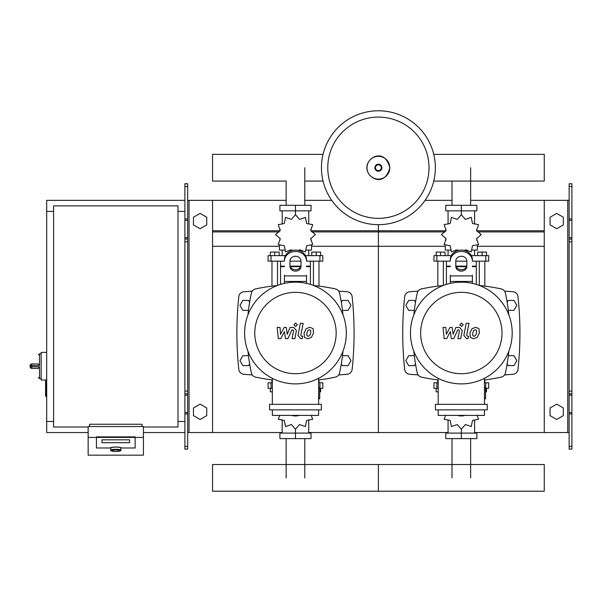 <?xml version="1.0" encoding="UTF-8"?>
<svg xmlns="http://www.w3.org/2000/svg" width="602" height="602" viewBox="0 0 602 602"><rect width="100%" height="100%" fill="white"/><g stroke="black" fill="none" stroke-linecap="round" stroke-linejoin="round"><path stroke-width="0.9" d="M571.9 449.122L571.9 241.801L569.138 241.801L569.138 449.122L571.9 449.122M571.9 186.515L569.138 186.515L569.138 183.753L571.9 183.753L571.9 241.801M569.138 432.537L544.261 432.537L544.261 200.338L569.138 200.338M569.138 186.515L569.138 241.801M571.9 239.039L569.138 239.039M571.9 393.836L569.138 393.836M550.062 415.636L550.062 407.975L556.699 404.145L563.329 407.975L563.329 415.636L556.699 419.466L550.062 415.636M550.062 217.239L550.062 224.9L556.699 228.73L563.329 224.9L563.329 217.239L556.699 213.409L550.062 217.239M184.897 449.122L184.897 186.515L187.666 186.515L187.666 449.122L184.897 449.122M187.666 186.515L187.666 183.753L184.897 183.753L184.897 186.515M187.666 432.537L212.544 432.537L212.544 200.338L286.153 200.338M189.043 432.537L189.043 200.338L187.666 200.338M189.043 200.338L212.544 200.338M184.897 239.039L187.666 239.039M184.897 393.836L187.666 393.836M206.734 415.636L206.734 407.975L200.105 404.145L193.468 407.975L193.468 415.636L200.105 419.466L206.734 415.636M206.734 217.239L206.734 224.9L200.105 228.73L193.468 224.9L193.468 217.239L200.105 213.409L206.734 217.239M470.644 167.717L470.644 205.312M452.012 181.074L452.012 205.312M304.785 167.717L304.785 205.312M323.041 154.368L212.544 154.368L212.544 181.074L286.153 181.074L286.153 205.312M452.012 477.875L452.012 438.617M470.644 477.875L470.644 438.617M286.153 477.875L286.153 438.617M304.785 477.875L304.785 438.617M508.336 310.354L513.957 310.354L516.832 305.38L513.957 300.406L508.216 300.406L507.162 302.219M342.478 310.354L348.099 310.354L350.974 305.38L348.099 300.406L342.357 300.406L341.311 302.219M415.493 302.219L414.447 300.406L408.698 300.406L405.823 305.38L408.698 310.354L414.327 310.354M249.634 302.219L248.588 300.406L242.839 300.406L239.972 305.38L242.839 310.354L248.468 310.354M507.162 363.826L508.216 365.64L513.957 365.64L516.832 360.666L513.957 355.692L508.336 355.692M341.311 363.826L342.357 365.64L348.099 365.64L350.974 360.666L348.099 355.692L342.478 355.692M414.327 355.692L408.698 355.692L405.823 360.666L408.698 365.64L414.447 365.64L415.493 363.826M248.468 355.692L242.839 355.692L239.972 360.666L242.839 365.64L248.588 365.64L249.634 363.826M88.148 427.014L53.593 427.014L53.593 205.869L177.989 205.869L177.989 427.014L143.434 427.014M177.989 211.392L184.897 211.392M177.989 421.483L184.897 421.483M46.685 380.02L45.579 380.569L45.579 396.048L46.136 396.605L46.136 380.02L41.154 380.02L41.154 352.373L46.685 352.373M53.593 421.483L46.685 421.483L46.685 211.392L53.593 211.392M110.821 450.161L110.821 447.978A4.974 0.865 0 0 1 115.795 447.113A4.974 0.865 0 0 1 120.769 447.978L120.769 450.161A4.974 0.865 180 0 0 115.795 449.295A4.974 0.865 180 0 0 110.821 450.161C109.76 450.62 111.423 451.056 115.795 451.477A4.425 0.768 0 0 1 111.37 450.702A4.425 0.768 0 0 1 115.795 449.935A4.425 0.768 0 0 1 120.219 450.702A4.425 0.768 0 0 1 115.795 451.47C120.167 451.056 121.822 450.62 120.769 450.161M129.611 439.821L101.971 439.821L101.971 442.696L129.611 442.696L129.611 439.821L129.611 442.696L101.971 442.696L101.971 439.821L129.611 439.821M110.264 447.978A5.531 0.963 0 0 1 115.795 447.023A5.531 0.963 0 0 1 121.318 447.978L135.141 447.978L135.141 437.421L96.44 437.421L96.44 447.978L110.264 447.978L96.44 447.978L96.44 436.871L135.141 436.871L135.141 447.978L121.318 447.978A5.531 0.963 180 0 0 115.795 447.023A5.531 0.963 180 0 0 110.264 447.978M143.434 437.421L135.141 437.421L135.141 436.871L96.44 436.871L96.44 437.421L88.148 437.421L88.148 455.18L143.434 455.18L143.434 426.532L88.148 426.532L88.148 437.421M142.057 426.532L142.057 424.244L89.532 424.244L89.532 426.532M31.756 363.984A1.655 1.655 0 0 0 30.1 365.64L31.756 365.557L31.756 363.984L38.393 363.984L39.499 365.557L39.499 353.758L38.393 354.864M30.1 365.64L30.1 366.746A1.655 1.655 0 0 0 31.756 368.409L38.393 368.409L39.499 366.836L31.756 366.836L31.756 365.557L39.499 365.557M38.393 368.409L31.756 368.409L31.756 366.836L30.1 366.746M435.344 167.717A56.942 56.942 0 0 1 378.402 224.666A56.942 56.942 0 0 1 321.453 167.717A56.942 56.942 0 0 1 378.402 110.776A56.942 56.942 0 0 1 435.344 167.717A56.942 56.942 0 0 0 378.402 110.776A56.942 56.942 0 0 0 321.453 167.717M378.402 117.097A50.621 50.621 0 0 1 429.023 167.717A50.621 50.621 0 0 1 378.402 218.345A50.621 50.621 0 0 1 327.774 167.717A50.621 50.621 0 0 1 378.402 117.097M46.685 421.483L46.685 432.537L88.148 432.537M143.434 432.537L184.897 432.537M46.685 211.392L46.685 200.338L184.897 200.338M433.756 181.074L544.261 181.074L544.261 154.368L433.756 154.368M323.041 181.074L304.785 181.074M479.297 285.438L479.297 261.155M484.828 286.123L484.828 261.155M477.634 255.624L477.634 252.087L482.059 252.087L482.059 255.624M482.059 252.087L486.484 252.087L486.484 255.624M437.835 286.123L437.835 261.155M443.358 285.438L443.358 261.155M436.172 255.624L436.172 252.087L440.596 252.087L440.596 255.624M440.596 252.087L445.021 252.087L445.021 255.624M464.451 250.485L465.406 249.838L471.283 251.854L472.472 245.759L478.567 244.57L476.551 238.693L481.231 234.614L476.551 230.536L478.567 224.666L472.472 223.477L471.283 217.382L465.406 219.399L461.328 214.711L457.249 219.399L451.38 217.382L450.191 223.477L444.095 224.666L446.112 230.536L441.424 234.614L446.112 238.693L444.095 244.57L450.191 245.759L451.38 251.854L457.249 249.838L458.205 250.485M477.363 245.428L477.363 250.093L472.277 250.093M467.024 250.093L464.925 250.093M461.328 214.711L461.328 210.843L445.766 210.843L445.766 205.312L476.889 205.312L476.889 210.843L461.328 210.843L461.328 205.312M448.061 250.093L448.061 255.624M474.594 250.093L474.594 255.624M474.594 224.049L474.594 210.843M448.061 224.049L448.061 210.843M445.924 229.084L445.849 231.017M457.731 250.093L455.631 250.093M450.379 250.093L445.299 250.093L445.299 245.428M466.482 266.678L456.173 266.678M450.273 266.678L446.398 266.678L446.398 284.4M466.685 266.129L455.97 266.129M450.273 266.129L446.398 266.129L446.955 266.678M472.389 261.155L488.696 261.155L488.696 255.624L471.351 255.624M455.797 261.155L466.859 261.155M451.304 255.624L433.959 255.624L433.959 261.155L450.273 261.155M476.257 261.155L476.257 266.129L472.389 266.129M476.257 284.4L476.257 266.678L472.389 266.678M313.439 285.438L313.439 261.155M318.97 286.123L318.97 261.155M311.783 255.624L311.783 252.087L316.2 252.087L316.2 255.624M316.2 252.087L320.625 252.087L320.625 255.624M271.976 286.123L271.976 261.155M277.507 285.438L277.507 261.155M270.313 255.624L270.313 252.087L274.738 252.087L274.738 255.624M274.738 252.087L279.162 252.087L279.162 255.624M298.6 250.485L299.548 249.838L305.425 251.854L306.614 245.759L312.709 244.57L310.692 238.693L315.373 234.614L310.692 230.536L312.709 224.666L306.614 223.477L305.425 217.382L299.548 219.399L295.469 214.711L291.391 219.399L285.521 217.382L284.332 223.477L278.237 224.666L280.254 230.536L275.565 234.614L280.254 238.693L278.237 244.57L284.332 245.759L285.521 251.854L291.391 249.838L292.346 250.485M311.505 245.428L311.505 250.093L306.418 250.093M301.166 250.093L299.066 250.093M295.469 214.711L295.469 210.843L279.907 210.843L279.907 205.312L311.031 205.312L311.031 210.843L295.469 210.843L295.469 205.312M282.203 250.093L282.203 255.624M308.743 250.093L308.743 255.624M308.743 224.049L308.743 210.843M282.203 224.049L282.203 210.843M280.065 229.084L279.99 231.017M291.88 250.093L289.773 250.093M284.52 250.093L279.441 250.093L279.441 245.428M300.631 266.678L290.315 266.678M284.415 266.678L280.547 266.678L280.547 284.4M300.834 266.129L290.111 266.129M284.415 266.129L280.547 266.129L281.096 266.678M306.531 261.155L322.838 261.155L322.838 255.624L305.492 255.624M289.946 261.155L301 261.155M285.453 255.624L268.108 255.624L268.108 261.155L284.415 261.155M310.399 261.155L310.399 266.129L306.531 266.129M310.399 284.4L310.399 266.678L306.531 266.678M438.188 388.313L433.959 388.313L433.959 382.782L438.188 382.782M484.467 382.782L488.696 382.782L488.696 388.313L485.573 388.313M437.835 379.93L437.835 382.782M438.188 391.849L436.172 391.849L436.172 388.313M484.828 379.93L484.828 382.782M486.484 388.313L486.484 391.849L485.573 391.849M445.63 415.403L444.095 419.27L450.191 420.459L451.38 426.555L457.249 424.538L461.328 429.218L465.406 424.538L471.283 426.555L472.472 420.459L478.567 419.27L477.025 415.403M461.328 429.218L461.328 433.094L476.889 433.094L476.889 438.617L445.766 438.617L445.766 433.094L461.328 433.094L461.328 438.617M448.061 419.887L448.061 433.094M474.594 419.887L474.594 433.094M272.337 388.313L268.108 388.313L268.108 382.782L272.337 382.782M318.608 382.782L322.838 382.782L322.838 388.313L319.715 388.313M271.976 379.93L271.976 382.782M272.337 391.849L270.313 391.849L270.313 388.313M318.97 379.93L318.97 382.782M320.625 388.313L320.625 391.849L319.715 391.849M279.772 415.403L278.237 419.27L284.332 420.459L285.521 426.555L291.391 424.538L295.469 429.218L299.548 424.538L305.425 426.555L306.614 420.459L312.709 419.27L311.174 415.403M295.469 429.218L295.469 433.094L311.031 433.094L311.031 438.617L279.907 438.617L279.907 433.094L295.469 433.094L295.469 438.617M282.203 419.887L282.203 433.094M308.743 419.887L308.743 433.094M544.261 491.224L378.402 491.224L378.402 464.518L378.402 491.224L212.544 491.224L212.544 464.518L544.261 464.518L544.261 491.224M476.483 330.302L475.264 329.813L473.879 330.302L472.713 333.011L472.826 335.743L474.015 336.24L475.422 335.743L476.596 333.011L476.483 330.302M472.028 328.669L469.921 333.011L470.335 337.376L473.526 338.753L477.273 337.376L479.388 333.011L478.966 328.669L475.753 327.3L472.028 328.669M466.204 323.319L463.856 335.419L466.497 338.625L468.085 338.625L468.544 336.255L467.476 336.255L466.678 335.246L468.996 323.319L466.204 323.319M461.516 326.472L463.209 324.779L461.516 323.086L459.823 324.779L461.516 326.472M446.639 338.625L450.341 331.597L451.319 338.625L453.757 338.625L457.776 329.791L458.649 329.791L459.446 330.791L457.941 338.633L460.733 338.633L462.268 330.611L459.612 327.42L455.91 327.428L453.118 334.343L452.162 327.428L449.98 327.428L446.36 334.343L445.894 327.428L443.019 327.428L444.193 338.625L446.639 338.625M310.624 330.302L309.405 329.813L308.021 330.302L306.854 333.011L306.967 335.743L308.164 336.24L309.563 335.743L310.737 333.011L310.624 330.302M306.17 328.669L304.063 333.011L304.484 337.376L307.675 338.753L311.422 337.376L313.537 333.011L313.108 328.669L309.895 327.3L306.17 328.669M300.345 323.319L297.998 335.419L300.639 338.625L302.234 338.625L302.693 336.255L301.617 336.255L300.827 335.246L303.145 323.319L300.345 323.319M295.665 326.472L297.358 324.779L295.665 323.086L293.964 324.779L295.665 326.472M280.78 338.625L284.483 331.597L285.461 338.625L287.899 338.625L291.925 329.791L292.79 329.791L293.588 330.791L292.083 338.633L294.875 338.633L296.41 330.611L293.753 327.42L290.051 327.428L287.259 334.343L286.304 327.428L284.121 327.428L280.502 334.343L280.043 327.428L277.161 327.428L278.335 338.625L280.78 338.625M512.189 333.026A50.861 50.861 0 0 1 461.328 383.888A50.861 50.861 0 0 1 410.466 333.026A50.861 50.861 0 0 1 461.328 282.165A50.861 50.861 0 0 1 512.189 333.026M502.015 333.026A40.688 40.688 0 0 1 461.328 373.714A40.688 40.688 0 0 1 420.64 333.026A40.688 40.688 0 0 1 461.328 292.331A40.688 40.688 0 0 1 502.015 333.026M484.467 387.756L485.573 387.756L485.573 398.817L484.467 398.817M435.427 404.341L435.427 409.872L487.229 409.872L487.229 404.341L435.427 404.341M438.188 409.872L438.188 415.403L484.467 415.403L484.467 409.872M484.467 404.341L484.467 378.319M438.188 378.319L438.188 404.341M346.331 333.026A50.861 50.861 0 0 1 295.469 383.888A50.861 50.861 0 0 1 244.608 333.026A50.861 50.861 0 0 1 295.469 282.165A50.861 50.861 0 0 1 346.331 333.026M336.164 333.026A40.688 40.688 0 0 1 295.469 373.714A40.688 40.688 0 0 1 254.781 333.026A40.688 40.688 0 0 1 295.469 292.331A40.688 40.688 0 0 1 336.164 333.026M318.608 387.756L319.715 387.756L319.715 398.817L318.608 398.817M269.568 404.341L269.568 409.872L321.37 409.872L321.37 404.341L269.568 404.341M272.337 409.872L272.337 415.403L318.608 415.403L318.608 409.872M318.608 404.341L318.608 378.319M272.337 378.319L272.337 404.341M508.818 351.229A188.148 188.148 0 0 1 505.432 372.894A5.531 5.531 0 0 1 501.203 377.123A188.148 188.148 0 0 1 484.467 379.975M508.818 314.816A188.148 188.148 0 0 0 505.432 293.151A5.531 5.531 0 0 0 501.203 288.922A188.148 188.148 0 0 0 479.538 285.536M443.117 285.536A188.148 188.148 0 0 0 421.46 288.922A5.531 5.531 0 0 0 417.224 293.151A188.148 188.148 0 0 0 413.837 314.816M438.188 379.975A188.148 188.148 0 0 1 421.46 377.123A5.531 5.531 0 0 1 417.224 372.894A188.148 188.148 0 0 1 413.837 351.229M505.432 372.894A5.531 5.531 0 0 1 501.203 377.123M472.389 275.174L472.389 283.376M450.273 283.376L450.273 275.174M455.797 261.057L455.797 266.34A5.531 4.786 180 0 0 461.328 271.126A5.531 4.786 180 0 0 466.859 266.34L466.859 261.057A5.531 4.786 180 0 0 461.328 256.264A5.531 4.786 180 0 0 455.797 261.057M466.859 264.955A5.531 4.786 0 0 1 461.328 269.741A5.531 4.786 0 0 1 455.797 264.955M472.389 261.057A11.054 9.579 180 0 0 461.328 251.478A11.054 9.579 180 0 0 450.273 261.057M450.273 259.673A11.054 9.579 -0 0 1 461.328 250.093A11.054 9.579 -0 0 1 472.389 259.673M457.625 415.403A11.054 9.579 0 0 0 465.03 415.403M342.967 351.229A188.148 188.148 0 0 1 339.573 372.894A5.531 5.531 0 0 1 335.344 377.123A188.148 188.148 0 0 1 318.608 379.975M342.967 314.816A188.148 188.148 0 0 0 339.573 293.151A5.531 5.531 0 0 0 335.344 288.922A188.148 188.148 0 0 0 313.68 285.536M277.266 285.536A188.148 188.148 0 0 0 255.602 288.922A5.531 5.531 0 0 0 251.373 293.151A188.148 188.148 0 0 0 247.979 314.816M272.337 379.975A188.148 188.148 0 0 1 255.602 377.123A5.531 5.531 0 0 1 251.373 372.894A188.148 188.148 0 0 1 247.979 351.229M306.531 275.174L306.531 283.376M284.415 283.376L284.415 275.174M289.946 261.057L289.946 266.34A5.531 4.786 180 0 0 295.469 271.126A5.531 4.786 180 0 0 301 266.34L301 261.057A5.531 4.786 180 0 0 295.469 256.264A5.531 4.786 180 0 0 289.946 261.057M301 264.955A5.531 4.786 0 0 1 295.469 269.741A5.531 4.786 0 0 1 289.946 264.955M306.531 261.057A11.054 9.579 180 0 0 295.469 251.478A11.054 9.579 180 0 0 284.415 261.057M284.415 259.673A11.054 9.579 -0 0 1 295.469 250.093A11.054 9.579 -0 0 1 306.531 259.673M291.767 415.403A11.054 9.579 0 0 0 299.171 415.403M418.119 291.127A622.573 622.573 0 0 0 409.699 291.767A5.531 5.531 0 0 0 404.664 296.688A342.064 342.064 0 0 0 404.664 369.357A5.531 5.531 0 0 0 409.699 374.278A622.573 622.573 0 0 0 418.119 374.926M504.536 374.926A622.573 622.573 0 0 0 512.957 374.278A5.531 5.531 0 0 0 517.998 369.357A342.064 342.064 0 0 0 517.998 296.688A5.531 5.531 0 0 0 512.957 291.767A622.573 622.573 0 0 0 504.536 291.127M252.261 291.127A622.573 622.573 0 0 0 243.84 291.767A5.531 5.531 0 0 0 238.806 296.688A342.064 342.064 0 0 0 238.806 369.357A5.531 5.531 0 0 0 243.84 374.278A622.573 622.573 0 0 0 252.261 374.926M338.678 374.926A622.573 622.573 0 0 0 347.098 374.278A5.531 5.531 0 0 0 352.14 369.357A342.064 342.064 0 0 0 352.14 296.688A5.531 5.531 0 0 0 347.098 291.767A622.573 622.573 0 0 0 338.678 291.127M310.948 230.747L378.402 230.747L378.402 224.666L378.402 432.537L448.061 432.537M474.594 432.537L544.261 432.537M425.08 200.338L452.012 200.338M470.644 200.338L544.261 200.338M311.889 231.913L378.402 231.913L378.402 230.747L445.849 230.747M476.807 230.747L544.261 230.747M311.505 246.278L378.402 246.278L378.402 231.913L444.908 231.913M477.747 231.913L544.261 231.913M308.743 432.537L378.402 432.537L378.402 246.278L445.299 246.278M477.363 246.278L544.261 246.278M212.544 432.537L282.203 432.537M304.785 200.338L331.725 200.338M212.544 230.747L279.99 230.747M212.544 231.913L279.057 231.913M212.544 246.278L279.441 246.278M567.754 432.537L567.754 200.338M571.9 218.947L569.138 218.947M571.9 220.332L569.138 220.332M571.9 237.655L569.138 237.655M571.9 446.36L569.138 446.36M571.9 413.928L569.138 413.928M571.9 412.551L569.138 412.551M571.9 395.221L569.138 395.221M571.9 391.074L569.138 391.074M184.897 218.947L187.666 218.947M184.897 220.332L187.666 220.332M184.897 237.655L187.666 237.655M184.897 241.801L187.666 241.801M184.897 446.36L187.666 446.36M184.897 413.928L187.666 413.928M184.897 412.551L187.666 412.551M184.897 395.221L187.666 395.221M184.897 391.074L187.666 391.074M41.154 378.635L39.499 378.635L39.499 366.836M389.795 167.717A11.4 11.4 0 0 1 378.402 179.118A11.4 11.4 0 0 1 367.002 167.717A11.4 11.4 0 0 1 378.402 156.324A11.4 11.4 0 0 1 389.795 167.717M381.916 167.717A3.522 3.522 0 0 1 378.402 171.239A3.522 3.522 0 0 1 374.88 167.717A3.522 3.522 0 0 1 378.402 164.203A3.522 3.522 0 0 1 381.916 167.717M381.329 167.717A2.927 2.927 0 0 1 378.402 170.644A2.927 2.927 0 0 1 375.475 167.717A2.927 2.927 0 0 1 378.402 164.797A2.927 2.927 0 0 1 381.329 167.717M485.776 261.155L485.776 255.624M471.547 256.008L471.547 255.624M451.109 256.008L451.109 255.624M436.879 261.155L436.879 255.624M319.918 261.155L319.918 255.624M305.688 256.008L305.688 255.624M285.258 256.008L285.258 255.624M271.02 261.155L271.02 255.624M485.776 382.782L485.776 388.313M436.879 382.782L436.879 388.313M319.918 382.782L319.918 388.313M271.02 382.782L271.02 388.313M472.389 281.443L450.273 281.443M472.389 275.912L450.273 275.912M306.531 281.443L284.415 281.443M306.531 275.912L284.415 275.912M46.685 396.605L45.579 396.048M46.136 380.02L45.579 380.569M39.499 378.635L38.393 377.529M41.154 353.758L39.499 353.758M366.904 167.717C366.362 177.545 384.226 188.516 389.893 167.717C384.226 146.926 366.362 157.89 366.904 167.717M476.807 229.084L476.807 231.017M476.807 238.211L476.807 240.311M445.849 238.211L445.849 240.311M446.398 261.155L446.398 266.129M475.7 266.678L476.257 266.129M310.948 229.084L310.948 231.017M310.948 238.211L310.948 240.311M279.99 238.211L279.99 240.311M280.547 261.155L280.547 266.129M309.849 266.678L310.399 266.129"/></g></svg>
